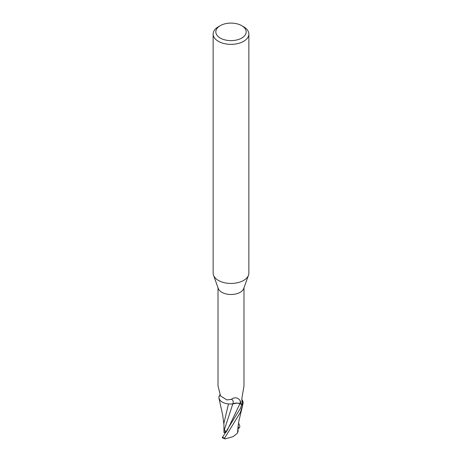 <?xml version="1.0" encoding="UTF-8"?>
<svg xmlns="http://www.w3.org/2000/svg" width="462" height="462" viewBox="0 0 462 462"><rect width="100%" height="100%" fill="white"/><g stroke="black" fill="none" stroke-linecap="round" stroke-linejoin="round"><path stroke-width="0.69" d="M241.73 25.664L243.624 26.761A17.856 10.308 180 0 1 248.856 34.049L248.856 273.134A17.856 10.308 180 0 1 248.487 275.225A17.856 10.308 180 0 1 243.624 280.422A17.856 10.308 180 0 1 225.883 283.01A17.856 10.308 180 0 1 213.513 275.225A17.856 10.308 180 0 1 213.144 273.134L213.144 34.049A17.856 10.308 180 0 1 218.376 26.761L220.27 25.664A15.177 8.761 180 0 1 241.73 25.664A15.177 8.761 180 0 1 241.73 38.057A15.177 8.761 180 0 1 220.27 38.057A15.177 8.761 180 0 1 220.27 25.664L218.376 26.761M248.487 275.225L243.717 288.513A12.988 7.502 180 0 1 240.182 292.296A12.988 7.502 180 0 1 227.281 294.178A12.988 7.502 180 0 1 218.283 288.513L213.513 275.225M248.856 34.049A17.856 10.308 180 0 1 243.624 41.337A17.856 10.308 180 0 1 224.168 43.572A17.856 10.308 180 0 1 213.144 34.049M225.854 432.426L225.023 432.49A6.023 3.477 180 0 1 225.023 432.484L225.023 430.353L225.023 432.721L224.024 432.628L223.96 431.808M234.569 403.401L236.498 403.205L232.912 403.915M225.895 432.368L224.405 429.591L232.784 403.973L229.914 404.013A11.492 6.635 180 0 1 219.698 399.78A11.492 6.635 180 0 1 218.93 397.21L219.866 394.721M219.895 400.057L218.965 398.25L218.867 396.766A13.346 7.704 180 0 1 219.283 396.286A13.346 7.704 180 0 0 218.867 396.766L218.878 396.691A13.392 7.733 180 0 1 219.323 396.194M218.012 287.757L218.012 385.81L220.495 395.928L226.854 399.93L231.243 399.382C234.644 396.985 237.566 397.32 240.009 400.387L240.182 400.652M241.742 399.214L242.25 400.098A11.492 6.635 180 0 1 242.302 400.173A11.492 6.635 180 0 1 243.07 402.748L242.596 402.76A13.831 10.557 -78.5 0 1 241.765 401.195M242.596 402.76L242.088 402.356L241.822 398.55L243.988 386.047L243.988 287.757M225.768 432.548L227.373 430.093L239.87 403.811L242.203 404.752L239.876 403.782L241.73 404.562A13.346 7.704 180 0 0 243.133 403.187A13.346 7.704 180 0 1 241.73 404.562L240.471 408.264L222.228 437.791L225.081 438.9L224.607 438.115L240.471 412.243L243.133 403.187L242.302 400.173M243.07 402.748A12.988 7.502 180 0 1 241.539 404.36L239.963 403.707A20.12 7.565 136.9 0 0 240.009 400.387L241.539 404.36M229.914 404.013A11.492 6.635 180 0 0 232.877 403.863A5.758 3.326 180 0 1 239.963 403.707M239.876 403.782C237.462 402.893 235.1 402.933 232.79 403.915M219.404 396.003A13.831 5.197 136.9 0 0 219.999 395.016M232.877 403.863A14.576 5.48 136.9 0 0 231.243 399.382M219.698 399.78L218.971 398.261M224.405 429.591L224.006 428.557L224.024 432.628M228.499 403.927L223.92 423.128L223.96 431.935M237.901 428.678L237.537 433.067L233.102 436.654L225.081 438.9M239.42 427.8L238.051 428.701M238.548 423.007L239.593 425.392C240.055 426.79 239.755 427.702 238.692 428.124M238.04 431.901L238.063 426.767M237.947 431.537L237.393 433.223M243.122 403.262A13.392 7.733 180 0 1 241.765 404.573M224.607 438.115A13.392 7.733 180 0 1 222.407 437.248M238.721 428.216L238.097 426.414M223.926 424.572L222.684 415.072L218.982 398.308M237.878 429.031C237.855 427.246 238.952 419.923 239.478 418.578L242.769 404.752"/></g></svg>
